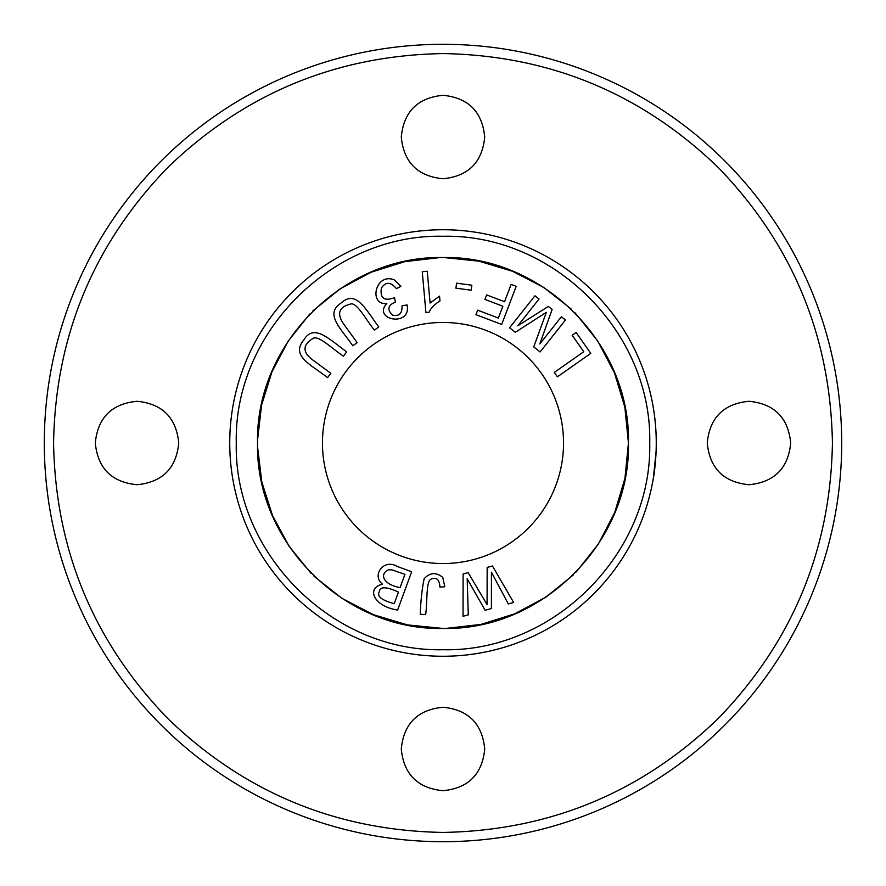 <?xml version="1.0" encoding="UTF-8"?>
<svg xmlns="http://www.w3.org/2000/svg" width="886" height="886" viewBox="0 0 886 886"><rect width="100%" height="100%" fill="white"/><g stroke="black" fill="none" stroke-linecap="round" stroke-linejoin="round"><path stroke-width="1.33" d="M516.184 286.322L511.133 284.395L504.555 301.727L486.647 294.916L484.941 299.424L502.838 306.224L498.353 318.041L477.665 310.178L475.959 314.674L501.686 324.453L516.184 286.322M330.799 373.294L311.861 359.306C302.536 351.842 302.746 344.986 312.481 338.762C317.742 334.188 331.585 348.331 343.447 356.172L346.659 351.831C328.839 338.973 313.788 323.025 303.688 340.158C290.53 356.028 311.196 364.667 327.587 377.646L330.799 373.294M471.839 285.214L456.578 283.177L455.913 288.171L471.175 290.209L471.839 285.214M565.456 320.001L561.37 316.767L539.795 343.978L552.122 309.435L548.312 306.412L517.801 325.793L539.02 299.036L534.945 295.802L509.594 327.765L515.287 332.283L546.341 312.337L533.737 346.913L540.106 351.964L565.456 320.001M590.785 353.348L576.121 332.494L572.19 335.262L583.752 351.709L554.315 372.397L557.416 376.816L590.785 353.348M422.268 271.703L425.911 312.503L429.134 312.215C430.784 308.195 434.395 304.441 439.977 300.974L439.545 296.145L430.098 303.045L427.251 271.26L422.268 271.703M492.472 565.977L487.156 567.428L487.09 604.629L468.129 572.622L463.101 573.995L463.046 616.291L468.284 614.862L467.188 578.791L485.118 610.277L491.398 608.56L491.431 572.179L508.309 603.942L513.647 602.491L492.472 565.977M400.904 286.311L394.281 279.876C375.21 272.168 368.354 305.748 386.772 303.433C371.843 320.178 411.791 327.432 407.073 304.939L402.056 305.792C402.31 313.522 399.11 316.634 392.465 315.128C386.894 309.579 387.891 305.216 395.466 302.015L394.491 297.685C384.247 301.428 379.884 298.239 381.39 288.127C385.665 281.56 390.682 281.726 396.419 288.637L400.904 286.311M444.827 586.776L442.779 577.417C436.111 572.035 429.909 572.467 424.184 578.691C422.046 588.681 420.739 600.52 420.263 614.242L425.645 614.64C427.495 602.513 425.867 581.46 430.917 579.189C436.466 576.797 439.467 579.422 439.921 587.086L444.827 586.776M411.658 571.736L397.039 566.387C383.649 558.357 371.367 575.379 382.475 584.162C365.309 588.426 374.523 606.7 397.626 610.044L411.658 571.736M575.092 312.847L597.662 340.877L614.419 372.74L624.851 407.195L628.44 443L624.929 478.396L614.729 512.485L598.338 544.082L576.254 571.957M573.142 575.103L545.754 597.253L514.666 613.832L481.054 624.386L446.057 628.418M442.834 628.44L407.482 624.907L373.438 614.707L341.885 598.316L314.043 576.254M311.13 573.386L289.069 546.23L272.478 515.419L261.835 482.073L257.616 447.352M257.593 439.589L261.58 405.101L271.913 371.943L288.116 341.221L309.735 314.054M312.78 310.975L340.169 288.803L371.267 272.19L404.902 261.625L439.91 257.582M444.096 257.56L479.049 261.193L512.706 271.349L543.904 287.54L571.503 309.303M563.54 443A120.54 120.54 0 0 1 443 563.54A120.54 120.54 0 0 1 322.46 443A120.54 120.54 0 0 1 443 322.46A120.54 120.54 0 0 1 563.54 443M357.147 342.616L343.325 323.556C336.702 313.611 338.961 307.143 350.136 304.153C356.526 301.384 365.453 319.06 374.379 330.124L378.754 326.956C365.663 309.303 356.139 289.556 341.32 302.835C323.988 313.976 341.077 328.473 352.772 345.795L357.147 342.616M655.994 432.357L656.017 432.877A213.26 213.26 0 0 1 656.161 449.313L656.161 449.313M656.138 450.121L656.094 451.428C656.504 442.59 655.562 467.897 653.436 477.609A213.26 213.26 0 0 1 425.634 655.551A213.26 213.26 0 0 1 229.74 443A213.26 213.26 0 0 1 652.772 404.581L653.934 411.625M229.74 443A213.26 213.26 0 0 1 443 229.74A213.26 213.26 0 0 1 656.26 443A213.26 213.26 0 0 1 443 656.26A213.26 213.26 0 0 1 229.74 443M655.994 432.324L655.662 427.03M655.474 424.782L655.418 424.128M654.643 416.819L655.485 424.837M653.846 410.982L653.713 410.118L653.846 410.982M653.458 408.579L652.904 405.312L653.458 408.579M654.167 413.208L654.389 414.847M655.873 455.88L655.917 455.072M656.039 452.613L656.017 453.255M655.983 453.721L655.906 455.349M655.917 431.006L655.983 432.124M655.983 432.091L656.028 432.988M653.27 407.394L653.37 408.025M653.724 410.196L653.813 410.805M656.083 451.506L653.436 477.609A213.26 213.26 0 0 0 656.149 449.789L656.094 451.273M653.436 477.609L653.957 474.254M257.56 443C255.223 343.846 343.868 255.234 443 257.56C542.121 255.246 630.788 343.812 628.44 443C630.777 542.154 542.132 630.766 443 628.44C343.879 630.754 255.212 542.188 257.56 443M649.726 443C652.284 553.506 553.506 652.284 443 649.726C332.494 652.284 233.716 553.506 236.274 443C233.716 332.494 332.494 233.716 443 236.274C553.506 233.716 652.284 332.494 649.726 443M841.7 443A398.7 398.7 0 0 0 443 44.3A398.7 398.7 0 0 0 44.3 443A398.7 398.7 0 0 0 443 841.7A398.7 398.7 0 0 0 841.7 443M53.57 443C55.441 549.785 93.462 641.575 167.631 718.369C244.447 792.538 336.237 830.559 443 832.43C549.763 830.559 641.553 792.538 718.369 718.369C792.538 641.586 830.559 549.796 832.43 443C830.559 336.215 792.538 244.425 718.369 167.631C641.553 93.462 549.763 55.441 443 53.57C336.237 55.441 244.447 93.462 167.631 167.631C93.462 244.414 55.441 336.204 53.57 443M443 790.7C417.649 788.23 403.75 774.32 401.28 748.98C403.739 723.64 417.649 709.73 443 707.25C468.351 709.73 482.25 723.64 484.72 748.98C482.261 774.32 468.351 788.23 443 790.7M443 178.75C417.649 176.27 403.75 162.359 401.28 137.02C403.739 111.68 417.649 97.77 443 95.3C468.351 97.77 482.25 111.68 484.72 137.02C482.261 162.359 468.351 176.27 443 178.75M748.98 484.72C723.629 482.25 709.73 468.34 707.25 443C709.719 417.66 723.629 403.75 748.98 401.28C774.32 403.75 788.23 417.66 790.7 443C788.241 468.34 774.331 482.25 748.98 484.72M137.02 484.72C111.68 482.25 97.77 468.34 95.3 443C97.759 417.66 111.669 403.75 137.02 401.28C162.371 403.75 176.27 417.66 178.75 443C176.281 468.34 162.371 482.25 137.02 484.72M655.352 462.636L656.017 453.211M653.946 474.331L655.02 465.914M398.456 592.092L394.215 603.676C381.556 600.254 376.605 596.212 379.352 591.56C380.028 586.41 386.396 586.587 398.456 592.092M404.935 574.394L400.107 587.573C381.855 584.317 379.828 573.253 388.566 569.809L391.867 569.82L404.935 574.394"/></g></svg>
